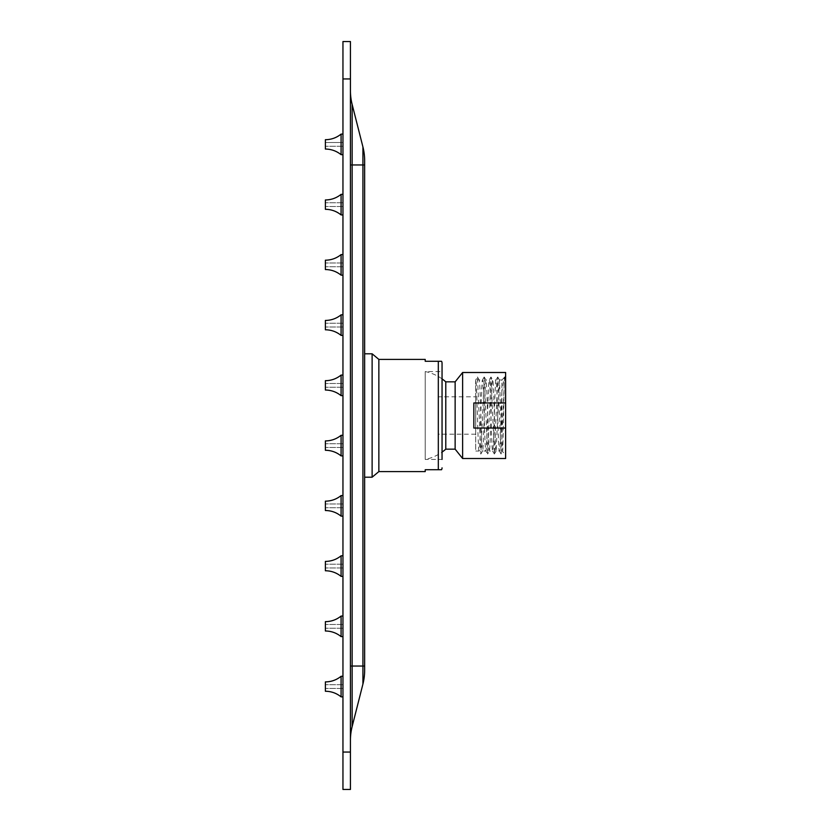 <?xml version="1.0" encoding="UTF-8"?>
<svg xmlns="http://www.w3.org/2000/svg" width="831" height="831" viewBox="0 0 831 831"><rect width="100%" height="100%" fill="white"/><g stroke="black" fill="none" stroke-linecap="round" stroke-linejoin="round"><path stroke-width="0.62" stroke-dasharray="4.16 3.12" d="M342.954 41.55L342.954 789.45L350.433 789.45L350.433 41.55L342.954 41.55M342.954 144.386L342.954 154.67L342.954 144.386M342.954 204.634L342.954 214.917L342.954 204.634M342.954 264.871L342.954 254.587L342.954 264.871M342.954 325.118L342.954 314.835L342.954 325.118M342.954 385.355L342.954 375.072L342.954 385.355M342.954 445.603L342.954 435.319L342.954 445.603M342.954 505.85L342.954 495.567L342.954 505.85M342.954 566.088L342.954 576.371L342.954 566.088M342.954 626.335L342.954 636.619L342.954 626.335M342.954 686.572L342.954 676.289L342.954 686.572M350.433 164.954L350.433 740.348L350.433 90.652L350.433 164.954L352.147 164.954L352.147 104.426A56.093 56.093 0 0 1 350.433 90.652A56.093 56.093 0 0 0 352.147 104.426M350.433 666.047L362.929 666.047L362.929 684.048A56.093 56.093 0 0 0 364.643 670.274L364.643 160.726A56.093 56.093 0 0 0 362.929 146.952A56.093 56.093 0 0 1 364.643 160.726M364.643 353.798L364.643 477.202L364.643 353.798M372.122 353.798L372.122 477.202M378.853 359.408L378.853 471.593M441.552 469.723L438.311 469.723L438.311 361.277L425.223 361.277L425.223 359.408M438.311 469.723L425.223 469.723L425.223 471.593M442.05 378.884A44.874 44.874 0 0 0 425.223 371.561L442.05 371.561L442.05 459.439L442.05 371.561L442.05 459.439L425.223 459.439L425.223 371.561L425.223 459.439A44.874 44.874 0 0 0 442.05 452.116M445.79 381.845L445.79 449.156M455.139 381.845L455.139 449.156M462.618 372.496L462.618 458.504M505.622 372.496L505.622 402.962L473.836 402.962L473.836 428.038L473.836 402.962L473.836 428.038L505.622 428.038L505.622 458.504M505.622 402.962L505.622 428.038M505.622 454.765L505.622 376.235L505.622 454.765L502.495 451.638L501.882 437.636L501.882 379.975L504.002 377.856L501.882 391.609L501.882 379.975L499.462 379.975L501.882 437.636M505.622 376.235L504.646 377.212L504.874 379.196L504.012 377.845M504.874 379.196L504.646 377.212C503.939 375.851 503.202 455.492 502.495 451.638L501.166 453.975M504.552 377.025L501.176 453.975L497.79 377.025L494.403 453.975L491.017 377.025L487.641 453.975L484.255 377.025L480.869 453.975L477.482 377.035L475.706 379.975L475.706 451.025L479.092 451.025C480.204 453.508 481.357 377.648 482.479 379.975C483.58 377.284 484.753 453.622 485.855 451.025C486.987 453.04 488.14 377.232 489.241 379.975C490.363 378.198 491.422 449.187 492.534 450.89L492.627 451.025C493.78 452.77 494.861 378.209 496.014 379.975C497.135 377.627 498.247 452.698 499.4 451.025C500.21 452.708 501.041 412.997 501.882 391.609M499.462 379.975L496.138 450.973L494.258 453.871L492.534 450.89L489.314 451.025C488.202 453.633 487.039 377.295 485.927 379.975C484.785 378.136 483.663 453.56 482.541 451.025L485.803 450.973L487.537 453.975M497.686 377.035L495.962 380.027L492.7 379.975C491.588 377.388 490.446 453.072 489.314 451.025L487.631 453.975M501.072 453.975L499.338 450.973L496.086 451.025M480.869 453.975L482.541 451.025C481.419 453.29 480.308 378.23 479.165 379.975L475.706 379.975C476.849 378.157 477.939 452.75 479.092 451.025L480.765 453.975M477.482 377.035L479.217 380.027L482.416 380.027L484.151 377.025M484.255 377.025L485.979 380.027L489.189 380.027L490.924 377.035M479.165 379.975L477.43 376.983M495.993 450.89C494.902 449.664 493.811 378.23 492.7 379.975L491.017 377.035M475.706 379.975L475.706 451.025M475.706 396.803L475.706 434.198L475.706 396.803L438.311 396.803L438.311 434.198L438.311 396.803M475.706 434.198L438.311 434.198M342.954 142.517L325.378 142.517L325.378 149.061L325.378 139.712L325.378 149.061L325.378 139.712L325.378 149.061L325.378 139.712L325.378 149.061L325.378 139.712L325.378 149.061L325.378 139.712L325.378 149.061L325.378 139.712L325.378 149.061L325.378 139.712L325.378 149.061L325.378 139.712L325.378 149.061L325.378 139.712L325.378 146.256L325.378 142.517L342.954 142.517M342.954 146.256L325.378 146.256L342.954 146.256M325.378 149.061L325.378 139.712C331.257 139.65 336.493 137.78 341.084 134.103L341.084 154.67L341.084 134.103L341.084 154.67L341.084 134.103L341.084 154.67L341.084 134.103L341.084 154.67L341.084 134.103L341.084 154.67L341.084 134.103L341.084 154.67L341.084 134.103L341.084 154.67L341.084 134.103L341.084 154.67L341.084 134.103L341.084 154.67L341.084 134.103L341.084 154.67L342.954 154.67M342.954 214.917L341.084 214.917L342.954 214.917L341.084 214.917L342.954 214.917L341.084 214.917L342.954 214.917L341.084 214.917L342.954 214.917L341.084 214.917L341.084 194.35C336.493 198.027 331.257 199.897 325.378 199.959L325.378 209.308M342.954 275.154L341.084 275.154L342.954 275.154L341.084 275.154L342.954 275.154L341.084 275.154L342.954 275.154L341.084 275.154L342.954 275.154L341.084 275.154L341.084 254.587C336.493 258.275 331.257 260.145 325.378 260.196L325.378 269.545M325.378 325.118L325.378 329.793C331.257 329.845 336.493 331.714 341.084 335.402L341.084 314.835C336.493 318.512 331.257 320.382 325.378 320.444L325.378 325.118M342.954 395.639L341.084 395.639L342.954 395.639L341.084 395.639L342.954 395.639L341.084 395.639L342.954 395.639L341.084 395.639L342.954 395.639L341.084 395.639L341.084 375.072C336.493 378.759 331.257 380.629 325.378 380.681L325.378 390.03M342.954 455.887L341.084 455.887L342.954 455.887L341.084 455.887L342.954 455.887L341.084 455.887L342.954 455.887L341.084 455.887L342.954 455.887L341.084 455.887L341.084 435.319C336.493 438.997 331.257 440.866 325.378 440.929L325.378 450.277M342.954 516.134L341.084 516.134L342.954 516.134L341.084 516.134L342.954 516.134L341.084 516.134L342.954 516.134L341.084 516.134L342.954 516.134L341.084 516.134L341.084 495.567C336.493 499.244 331.257 501.114 325.378 501.176L325.378 510.525M342.954 576.371L341.084 576.371L342.954 576.371L341.084 576.371L342.954 576.371L341.084 576.371L342.954 576.371L341.084 576.371L342.954 576.371L341.084 576.371L341.084 555.804C336.493 559.492 331.257 561.361 325.378 561.413L325.378 570.762M342.954 636.619L341.084 636.619L342.954 636.619L341.084 636.619L342.954 636.619L341.084 636.619L342.954 636.619L341.084 636.619L342.954 636.619L341.084 636.619L341.084 616.051C336.493 619.729 331.257 621.598 325.378 621.661L325.378 631.009M325.378 686.572L325.378 691.247C331.257 691.309 336.493 693.179 341.084 696.856L341.084 676.289C336.493 679.976 331.257 681.846 325.378 681.898L325.378 686.572M350.433 78.945L342.954 78.945M350.433 752.055L342.954 752.055M352.147 726.574L352.147 164.954L362.929 164.954L362.929 146.952M364.643 164.954L362.929 164.954L362.929 666.047L364.643 666.047M504.459 377.025L503.877 378.022M494.31 453.965L492.575 450.973M497.779 377.035L499.514 380.027M494.403 453.965L496.128 450.973M342.954 134.103L341.084 134.103C336.493 137.78 331.257 139.65 325.378 139.712C331.257 139.65 336.493 137.78 341.084 134.103C336.493 137.78 331.257 139.65 325.378 139.712C331.257 139.65 336.493 137.78 341.084 134.103C336.493 137.78 331.257 139.65 325.378 139.712C331.257 139.65 336.493 137.78 341.084 134.103C336.493 137.78 331.257 139.65 325.378 139.712C331.257 139.65 336.493 137.78 341.084 134.103L342.954 134.103L341.084 134.103M342.954 206.504L325.378 206.504L342.954 206.504M342.954 202.764L325.378 202.764L342.954 202.764M342.954 194.35L341.084 194.35C336.493 198.027 331.257 199.897 325.378 199.959C331.257 199.897 336.493 198.027 341.084 194.35C336.493 198.027 331.257 199.897 325.378 199.959C331.257 199.897 336.493 198.027 341.084 194.35C336.493 198.027 331.257 199.897 325.378 199.959C331.257 199.897 336.493 198.027 341.084 194.35C336.493 198.027 331.257 199.897 325.378 199.959C331.257 199.897 336.493 198.027 341.084 194.35L342.954 194.35L341.084 194.35M342.954 266.741L325.378 266.741L342.954 266.741M342.954 263.001L325.378 263.001L342.954 263.001M342.954 254.587L341.084 254.587C336.493 258.275 331.257 260.145 325.378 260.196C331.257 260.145 336.493 258.275 341.084 254.587C336.493 258.275 331.257 260.145 325.378 260.196C331.257 260.145 336.493 258.275 341.084 254.587C336.493 258.275 331.257 260.145 325.378 260.196C331.257 260.145 336.493 258.275 341.084 254.587C336.493 258.275 331.257 260.145 325.378 260.196C331.257 260.145 336.493 258.275 341.084 254.587L342.954 254.587L341.084 254.587M342.954 326.988L325.378 326.988L342.954 326.988M342.954 323.249L325.378 323.249L342.954 323.249M342.954 314.835L341.084 314.835C336.493 318.512 331.257 320.382 325.378 320.444C331.257 320.382 336.493 318.512 341.084 314.835C336.493 318.512 331.257 320.382 325.378 320.444C331.257 320.382 336.493 318.512 341.084 314.835C336.493 318.512 331.257 320.382 325.378 320.444C331.257 320.382 336.493 318.512 341.084 314.835C336.493 318.512 331.257 320.382 325.378 320.444C331.257 320.382 336.493 318.512 341.084 314.835L342.954 314.835L341.084 314.835M342.954 335.402L341.084 335.402C336.493 331.714 331.257 329.845 325.378 329.793C331.257 329.845 336.493 331.714 341.084 335.402L342.954 335.402L341.084 335.402C336.493 331.714 331.257 329.845 325.378 329.793C331.257 329.845 336.493 331.714 341.084 335.402L342.954 335.402L341.084 335.402C336.493 331.714 331.257 329.845 325.378 329.793C331.257 329.845 336.493 331.714 341.084 335.402L342.954 335.402L341.084 335.402C336.493 331.714 331.257 329.845 325.378 329.793C331.257 329.845 336.493 331.714 341.084 335.402L342.954 335.402L341.084 335.402M342.954 387.225L325.378 387.225L342.954 387.225M342.954 383.486L325.378 383.486L342.954 383.486M342.954 375.072L341.084 375.072C336.493 378.759 331.257 380.629 325.378 380.681C331.257 380.629 336.493 378.759 341.084 375.072C336.493 378.759 331.257 380.629 325.378 380.681C331.257 380.629 336.493 378.759 341.084 375.072C336.493 378.759 331.257 380.629 325.378 380.681C331.257 380.629 336.493 378.759 341.084 375.072C336.493 378.759 331.257 380.629 325.378 380.681C331.257 380.629 336.493 378.759 341.084 375.072L342.954 375.072L341.084 375.072M342.954 447.473L325.378 447.473L342.954 447.473M342.954 443.733L325.378 443.733L342.954 443.733M342.954 435.319L341.084 435.319C336.493 438.997 331.257 440.866 325.378 440.929C331.257 440.866 336.493 438.997 341.084 435.319C336.493 438.997 331.257 440.866 325.378 440.929C331.257 440.866 336.493 438.997 341.084 435.319C336.493 438.997 331.257 440.866 325.378 440.929C331.257 440.866 336.493 438.997 341.084 435.319C336.493 438.997 331.257 440.866 325.378 440.929C331.257 440.866 336.493 438.997 341.084 435.319L342.954 435.319L341.084 435.319M342.954 507.72L325.378 507.72L342.954 507.72M342.954 503.981L325.378 503.981L342.954 503.981M342.954 495.567L341.084 495.567C336.493 499.244 331.257 501.114 325.378 501.176C331.257 501.114 336.493 499.244 341.084 495.567C336.493 499.244 331.257 501.114 325.378 501.176C331.257 501.114 336.493 499.244 341.084 495.567C336.493 499.244 331.257 501.114 325.378 501.176C331.257 501.114 336.493 499.244 341.084 495.567C336.493 499.244 331.257 501.114 325.378 501.176C331.257 501.114 336.493 499.244 341.084 495.567L342.954 495.567L341.084 495.567M342.954 567.957L325.378 567.957L342.954 567.957M342.954 564.218L325.378 564.218L342.954 564.218M342.954 555.804L341.084 555.804C336.493 559.492 331.257 561.361 325.378 561.413C331.257 561.361 336.493 559.492 341.084 555.804C336.493 559.492 331.257 561.361 325.378 561.413C331.257 561.361 336.493 559.492 341.084 555.804C336.493 559.492 331.257 561.361 325.378 561.413C331.257 561.361 336.493 559.492 341.084 555.804C336.493 559.492 331.257 561.361 325.378 561.413C331.257 561.361 336.493 559.492 341.084 555.804L342.954 555.804L341.084 555.804M342.954 628.205L325.378 628.205L342.954 628.205M342.954 624.465L325.378 624.465L342.954 624.465M342.954 616.051L341.084 616.051C336.493 619.729 331.257 621.598 325.378 621.661C331.257 621.598 336.493 619.729 341.084 616.051C336.493 619.729 331.257 621.598 325.378 621.661C331.257 621.598 336.493 619.729 341.084 616.051C336.493 619.729 331.257 621.598 325.378 621.661C331.257 621.598 336.493 619.729 341.084 616.051C336.493 619.729 331.257 621.598 325.378 621.661C331.257 621.598 336.493 619.729 341.084 616.051L342.954 616.051L341.084 616.051M342.954 688.442L325.378 688.442L342.954 688.442M342.954 684.702L325.378 684.702L342.954 684.702M342.954 676.289L341.084 676.289C336.493 679.976 331.257 681.846 325.378 681.898C331.257 681.846 336.493 679.976 341.084 676.289C336.493 679.976 331.257 681.846 325.378 681.898C331.257 681.846 336.493 679.976 341.084 676.289C336.493 679.976 331.257 681.846 325.378 681.898C331.257 681.846 336.493 679.976 341.084 676.289C336.493 679.976 331.257 681.846 325.378 681.898C331.257 681.846 336.493 679.976 341.084 676.289L342.954 676.289L341.084 676.289M342.954 696.856L341.084 696.856C336.493 693.179 331.257 691.309 325.378 691.247C331.257 691.309 336.493 693.179 341.084 696.856L342.954 696.856L341.084 696.856C336.493 693.179 331.257 691.309 325.378 691.247C331.257 691.309 336.493 693.179 341.084 696.856L342.954 696.856L341.084 696.856C336.493 693.179 331.257 691.309 325.378 691.247C331.257 691.309 336.493 693.179 341.084 696.856L342.954 696.856L341.084 696.856C336.493 693.179 331.257 691.309 325.378 691.247C331.257 691.309 336.493 693.179 341.084 696.856L342.954 696.856L341.084 696.856"/><path stroke-width="1.25" d="M342.954 78.945L342.954 41.55L350.433 41.55L350.433 789.45L342.954 789.45L342.954 78.945L350.433 78.945M350.433 90.652A56.093 56.093 0 0 0 352.147 104.426L362.929 146.952L362.929 684.048L352.147 726.574L362.929 684.048A56.093 56.093 0 0 0 364.643 670.274L364.643 666.047L352.147 666.047L352.147 726.574A56.093 56.093 0 0 0 350.433 740.348A56.093 56.093 0 0 1 352.147 726.574A56.093 56.093 0 0 0 350.433 740.348M350.433 164.954L352.147 164.954L352.147 104.426L362.929 146.952A56.093 56.093 0 0 1 364.643 160.726L364.643 666.047M378.853 359.408L378.853 471.593L425.223 471.593L425.223 469.723L438.311 469.723L438.311 361.277L441.552 361.277L425.223 361.277L425.223 359.408L378.853 359.408L372.122 353.798L372.122 477.202L364.643 477.202M372.122 353.798L364.643 353.798M378.853 471.593L372.122 477.202M441.552 361.277A3.74 3.74 0 0 1 442.05 363.147L442.05 371.561M442.05 459.439L442.05 363.147M438.311 469.723L441.552 469.723A3.74 3.74 180 0 0 442.05 467.853M505.622 402.962L505.622 428.038L473.836 428.038L473.836 402.962L505.622 402.962L505.622 372.496L462.618 372.496L455.139 381.845L445.79 381.845L445.79 449.156A44.874 44.874 0 0 1 442.05 452.116M445.79 381.845A44.874 44.874 0 0 0 442.05 378.884M455.139 381.845L455.139 449.156L445.79 449.156M462.618 372.496L462.618 458.504L455.139 449.156M505.622 428.038L505.622 458.504L462.618 458.504M325.378 149.061L325.378 139.712C331.257 139.65 336.493 137.78 341.084 134.103L341.084 154.67C336.493 150.993 331.257 149.123 325.378 149.061C331.257 149.123 336.493 150.993 341.084 154.67C336.493 150.993 331.257 149.123 325.378 149.061C331.257 149.123 336.493 150.993 341.084 154.67C336.493 150.993 331.257 149.123 325.378 149.061C331.257 149.123 336.493 150.993 341.084 154.67C336.493 150.993 331.257 149.123 325.378 149.061C331.257 149.123 336.493 150.993 341.084 154.67C336.493 150.993 331.257 149.123 325.378 149.061C331.257 149.123 336.493 150.993 341.084 154.67L342.954 154.67M325.378 209.308L325.378 199.959C331.257 199.897 336.493 198.027 341.084 194.35L341.084 214.917C336.493 211.23 331.257 209.36 325.378 209.308C331.257 209.36 336.493 211.23 341.084 214.917C336.493 211.23 331.257 209.36 325.378 209.308C331.257 209.36 336.493 211.23 341.084 214.917C336.493 211.23 331.257 209.36 325.378 209.308C331.257 209.36 336.493 211.23 341.084 214.917C336.493 211.23 331.257 209.36 325.378 209.308C331.257 209.36 336.493 211.23 341.084 214.917C336.493 211.23 331.257 209.36 325.378 209.308C331.257 209.36 336.493 211.23 341.084 214.917L342.954 214.917M325.378 269.545L325.378 260.196C331.257 260.145 336.493 258.275 341.084 254.587L341.084 275.154C336.493 271.477 331.257 269.608 325.378 269.545C331.257 269.608 336.493 271.477 341.084 275.154C336.493 271.477 331.257 269.608 325.378 269.545C331.257 269.608 336.493 271.477 341.084 275.154C336.493 271.477 331.257 269.608 325.378 269.545C331.257 269.608 336.493 271.477 341.084 275.154C336.493 271.477 331.257 269.608 325.378 269.545C331.257 269.608 336.493 271.477 341.084 275.154C336.493 271.477 331.257 269.608 325.378 269.545C331.257 269.608 336.493 271.477 341.084 275.154L342.954 275.154M325.378 329.793L325.378 320.444C331.257 320.382 336.493 318.512 341.084 314.835L341.084 335.402C336.493 331.714 331.257 329.845 325.378 329.793M325.378 390.03L325.378 380.681C331.257 380.629 336.493 378.759 341.084 375.072L341.084 395.639C336.493 391.962 331.257 390.092 325.378 390.03C331.257 390.092 336.493 391.962 341.084 395.639C336.493 391.962 331.257 390.092 325.378 390.03C331.257 390.092 336.493 391.962 341.084 395.639C336.493 391.962 331.257 390.092 325.378 390.03C331.257 390.092 336.493 391.962 341.084 395.639C336.493 391.962 331.257 390.092 325.378 390.03C331.257 390.092 336.493 391.962 341.084 395.639C336.493 391.962 331.257 390.092 325.378 390.03C331.257 390.092 336.493 391.962 341.084 395.639L342.954 395.639M325.378 450.277L325.378 440.929C331.257 440.866 336.493 438.997 341.084 435.319L341.084 455.887C336.493 452.209 331.257 450.34 325.378 450.277C331.257 450.34 336.493 452.209 341.084 455.887C336.493 452.209 331.257 450.34 325.378 450.277C331.257 450.34 336.493 452.209 341.084 455.887C336.493 452.209 331.257 450.34 325.378 450.277C331.257 450.34 336.493 452.209 341.084 455.887C336.493 452.209 331.257 450.34 325.378 450.277C331.257 450.34 336.493 452.209 341.084 455.887C336.493 452.209 331.257 450.34 325.378 450.277C331.257 450.34 336.493 452.209 341.084 455.887L342.954 455.887M325.378 510.525L325.378 501.176C331.257 501.114 336.493 499.244 341.084 495.567L341.084 516.134C336.493 512.447 331.257 510.577 325.378 510.525C331.257 510.577 336.493 512.447 341.084 516.134C336.493 512.447 331.257 510.577 325.378 510.525C331.257 510.577 336.493 512.447 341.084 516.134C336.493 512.447 331.257 510.577 325.378 510.525C331.257 510.577 336.493 512.447 341.084 516.134C336.493 512.447 331.257 510.577 325.378 510.525C331.257 510.577 336.493 512.447 341.084 516.134C336.493 512.447 331.257 510.577 325.378 510.525C331.257 510.577 336.493 512.447 341.084 516.134L342.954 516.134M325.378 570.762L325.378 561.413C331.257 561.361 336.493 559.492 341.084 555.804L341.084 576.371C336.493 572.694 331.257 570.824 325.378 570.762C331.257 570.824 336.493 572.694 341.084 576.371C336.493 572.694 331.257 570.824 325.378 570.762C331.257 570.824 336.493 572.694 341.084 576.371C336.493 572.694 331.257 570.824 325.378 570.762C331.257 570.824 336.493 572.694 341.084 576.371C336.493 572.694 331.257 570.824 325.378 570.762C331.257 570.824 336.493 572.694 341.084 576.371C336.493 572.694 331.257 570.824 325.378 570.762C331.257 570.824 336.493 572.694 341.084 576.371L342.954 576.371M325.378 631.009L325.378 621.661C331.257 621.598 336.493 619.729 341.084 616.051L341.084 636.619C336.493 632.931 331.257 631.061 325.378 631.009C331.257 631.061 336.493 632.931 341.084 636.619C336.493 632.931 331.257 631.061 325.378 631.009C331.257 631.061 336.493 632.931 341.084 636.619C336.493 632.931 331.257 631.061 325.378 631.009C331.257 631.061 336.493 632.931 341.084 636.619C336.493 632.931 331.257 631.061 325.378 631.009C331.257 631.061 336.493 632.931 341.084 636.619C336.493 632.931 331.257 631.061 325.378 631.009C331.257 631.061 336.493 632.931 341.084 636.619L342.954 636.619M325.378 691.247L325.378 681.898C331.257 681.846 336.493 679.976 341.084 676.289L341.084 696.856C336.493 693.179 331.257 691.309 325.378 691.247M350.433 752.055L342.954 752.055M364.643 164.954L352.147 164.954L352.147 666.047L350.433 666.047M342.954 134.103L341.084 134.103M342.954 194.35L341.084 194.35M342.954 254.587L341.084 254.587M342.954 314.835L341.084 314.835M342.954 335.402L341.084 335.402M342.954 375.072L341.084 375.072M342.954 435.319L341.084 435.319M342.954 495.567L341.084 495.567M342.954 555.804L341.084 555.804M342.954 616.051L341.084 616.051M342.954 676.289L341.084 676.289M342.954 696.856L341.084 696.856"/></g></svg>
